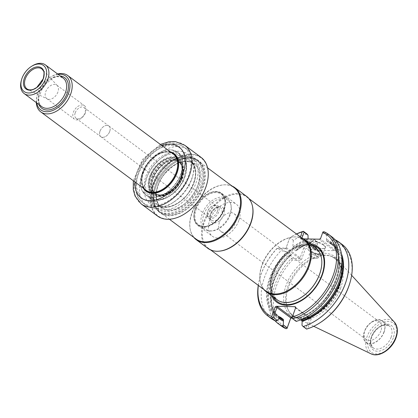 <?xml version="1.0" encoding="UTF-8"?>
<svg xmlns="http://www.w3.org/2000/svg" width="418" height="418" viewBox="0 0 418 418"><rect width="100%" height="100%" fill="white"/><g stroke="black" fill="none" stroke-linecap="round" stroke-linejoin="round"><path stroke-width="0.31" stroke-dasharray="2.09 1.57" d="M151.4 182.076A30.707 20.022 -53.4 0 0 155.36 207.182A30.707 20.022 -53.4 0 0 189.751 194.495A30.707 20.022 -53.4 0 0 192.014 157.905A30.707 20.022 -53.4 0 0 183.544 155.167A30.707 20.022 -53.4 0 0 151.4 182.076M310.417 243.856A34.495 22.494 -53.4 0 0 272.228 273.936A34.495 22.494 -53.4 0 0 271.737 295.855M289.763 237.758L285.802 248.773L289.826 237.727A368.88 9.274 109.3 0 0 289.763 237.758A49.57 32.322 126.6 0 1 290.045 237.581A49.57 32.322 126.6 0 1 296.561 234.049M285.802 248.773L276.831 248.585A368.88 86.834 167.9 0 1 277.542 248.015L286.105 248.088M258.361 285.41A49.57 32.322 126.6 0 1 259.871 278.153A49.57 32.322 126.6 0 1 276.831 248.585M301.942 238.051L301.718 238.673L300.009 238.072L300.328 238.762L303.546 238.866M300.009 238.072L300.422 236.922M306.906 233.913A50.85 33.158 126.6 0 0 293.347 240.345L289.826 237.727A50.85 33.158 126.6 0 1 290.641 237.21A50.85 33.158 126.6 0 1 296.472 233.981M258.272 285.342A50.85 33.158 126.6 0 1 259.683 278.827A50.85 33.158 126.6 0 1 277.542 248.015L281.058 250.633L288.66 252.242L291.534 254.374L291.304 254.651A45.447 29.636 -53.4 0 0 279.663 318.009M292.046 317.779L295.97 317.858A36.632 23.889 126.6 0 1 287.871 281.115A36.632 23.889 126.6 0 1 326.171 253.381A36.632 23.889 126.6 0 1 339.285 286.492A36.632 23.889 126.6 0 1 306.357 318.077L295.97 317.858M306.357 318.077L310.872 318.208L311.185 318.897L309.477 318.297L309.357 317.722L310.621 318.166M291.968 318.02L295.646 307.726M320.569 238.5L322.983 231.865M341.83 257.242A45.447 29.636 -53.4 0 0 330.173 242.905L330.439 242.168L332.681 239.995L336.615 242.921L334.29 249.379L320.418 239.065L319.378 239.613L333.653 250.23L334.29 249.379L335.999 249.98L334.922 250.675L316.003 250.277L315.423 249.603L315.59 248.987L315.809 249.729L301.838 239.248L300.573 238.803M323.814 244.885A8.323 2.654 -160.2 0 0 314.247 241.123A8.323 2.654 -160.2 0 0 310.099 242.947A8.323 2.654 -160.2 0 0 316.87 247.257A8.323 2.654 -160.2 0 0 324.838 248.255A8.323 2.654 -160.2 0 0 323.814 244.885M311.739 241.776L311.473 242.518A45.447 29.636 -53.4 0 0 296.409 250.377L296.749 249.447A46.241 30.153 126.6 0 1 311.739 241.776L313.975 239.603L317.915 242.529L315.59 248.987L301.718 238.673L301.838 239.248M293.347 240.345L292.762 247.665A45.447 29.636 126.6 0 1 307.82 239.801L308.087 238.96M296.409 250.377L295.751 250.847L292.877 248.71L292.762 247.665M311.154 242.874C306.06 244.446 301.049 247.095 296.122 250.816L295.751 250.847A44.804 29.218 -53.4 0 1 310.867 242.821L311.473 242.518L310.867 242.821L307.998 240.684L307.82 239.801M286.32 247.477L300.187 257.796L303.698 248.046L300.228 245.465L296.749 249.447M300.187 257.796L299.351 258.496L291.414 258.334L287.945 255.753L291.534 254.374A44.804 29.218 -53.4 0 0 279.699 317.236A44.804 29.218 -53.4 0 0 279.908 317.387M271.219 318.453A50.85 33.158 126.6 0 1 281.058 250.633M287.166 328.078A49.57 32.322 126.6 0 1 292.26 260.064L301.232 260.252L305.192 249.238A49.57 32.322 126.6 0 1 317.664 243.365L315.438 249.551M335.999 249.98L338.225 243.793A49.57 32.322 126.6 0 1 350.091 282.239M319.916 322.816A49.57 32.322 126.6 0 1 307.726 328.506L311.185 318.897M322.743 232.601L326.73 235.569L326.521 240.193A45.447 29.636 126.6 0 1 336.171 279.548A45.447 29.636 126.6 0 1 298.541 317.915L298.274 318.652L296.033 320.831L292.046 317.863M295.756 307.418L295.604 307.982L309.477 318.297L305.919 328.182L301.984 325.251M326.521 240.193L326.698 241.076A44.804 29.218 126.6 0 1 330.309 243.192A44.804 29.218 126.6 0 1 334.985 282.678A44.804 29.218 126.6 0 1 299.147 317.607L298.541 317.915L299.147 317.607L301.582 319.425M296.221 321.4A310.579 48.446 44.4 0 0 296.033 320.831M324.044 231.729L327.56 234.341A50.85 33.158 126.6 0 1 331.908 236.854M326.73 235.569A310.579 207.265 166.2 0 0 327.56 234.341M326.698 241.076L329.567 243.213L330.173 242.905M298.86 317.555C329.922 309.926 352.155 256.49 330.309 243.192L333.183 245.329L329.567 243.213A44.804 29.218 -53.4 0 1 333.183 245.329A44.804 29.218 -53.4 0 1 341.856 262.436M323.475 245.162A7.999 2.555 -160.2 0 0 315.491 241.766A7.999 2.555 -160.2 0 0 310.14 242.33A7.999 2.555 -160.2 0 0 310.287 243.302A7.999 2.555 -160.2 0 0 316.802 247.446A7.999 2.555 -160.2 0 0 324.467 248.402A7.999 2.555 -160.2 0 0 325.199 247.754A7.999 2.555 -160.2 0 0 323.475 245.162M293.096 246.735A46.241 30.153 126.6 0 1 308.087 239.059M313.793 239.033A310.579 48.446 44.4 0 0 313.975 239.603M300.228 245.465A50.85 33.158 126.6 0 1 313.641 239.075M313.855 239.08L317.262 241.614A50.85 33.158 126.6 0 0 303.698 248.046A368.88 349.458 -165 0 1 305.192 249.238M299.696 258.193L301.232 260.252M292.26 260.064A368.88 253.35 64.7 0 1 291.414 258.334A50.85 33.158 126.6 0 0 281.57 326.155M279.574 318.265A46.241 30.153 126.6 0 1 286.9 251.923M274.913 320.674A50.85 33.158 126.6 0 1 287.945 255.753M279.182 318.641A46.241 30.153 126.6 0 1 290.547 254.635M317.664 243.365A140.03 3.522 109.3 0 0 317.999 242.377A287.323 44.82 44.4 0 0 317.262 241.614M332.681 239.995A310.579 207.265 -13.8 0 1 334.447 239.462L337.916 242.043A287.323 191.747 -13.8 0 1 337.671 242.79L336.615 242.921M337.671 242.79A140.03 132.658 -165 0 1 338.225 243.793M337.916 242.043A50.85 33.158 126.6 0 1 342.264 244.556M307.726 328.506A140.03 132.658 -165 0 1 306.655 328.94A287.323 44.82 -135.6 0 1 306.577 329.097M305.919 328.182L306.655 328.94M340.691 287.955A35.838 23.371 126.6 0 1 295.813 317.685A35.838 23.371 126.6 0 1 289.549 312.178A35.838 23.371 126.6 0 1 295.928 273.466A35.838 23.371 126.6 0 1 331.171 256.213A35.838 23.371 126.6 0 1 338.251 260.633A35.838 23.371 126.6 0 1 340.691 287.955M326.787 239.451A46.241 30.153 126.6 0 1 336.746 279.558A46.241 30.153 126.6 0 1 298.274 318.652M330.439 242.168A46.241 30.153 126.6 0 1 341.438 253.804M334.447 239.462A50.85 33.158 126.6 0 1 335.095 239.76M321.27 251.302A7.999 2.555 -160.2 0 0 313.281 247.9A7.999 2.555 -160.2 0 0 307.93 248.47A7.999 2.555 -160.2 0 0 308.082 249.436A7.999 2.555 -160.2 0 0 314.597 253.58A7.999 2.555 -160.2 0 0 322.257 254.541A7.999 2.555 -160.2 0 0 322.989 253.888A7.999 2.555 -160.2 0 0 321.27 251.302M320.935 251.579A7.681 2.451 -160.2 0 0 312.105 248.109A7.681 2.451 -160.2 0 0 308.275 249.792A7.681 2.451 -160.2 0 0 314.524 253.773A7.681 2.451 -160.2 0 0 321.881 254.693A7.681 2.451 -160.2 0 0 320.935 251.579M319.075 251.542A5.12 1.635 -160.2 0 0 313.192 249.227A5.12 1.635 -160.2 0 0 310.637 250.351A5.12 1.635 -160.2 0 0 314.801 253A5.12 1.635 -160.2 0 0 319.707 253.616A5.12 1.635 -160.2 0 0 319.075 251.542M318.741 251.824A4.802 1.531 -160.2 0 0 313.949 249.781A4.802 1.531 -160.2 0 0 310.736 250.121A4.802 1.531 -160.2 0 0 310.825 250.706A4.802 1.531 -160.2 0 0 314.733 253.193A4.802 1.531 -160.2 0 0 319.331 253.768A4.802 1.531 -160.2 0 0 319.77 253.376A4.802 1.531 -160.2 0 0 318.741 251.824M317.147 256.244A4.802 1.531 -160.2 0 0 312.356 254.207A4.802 1.531 -160.2 0 0 309.148 254.546A4.802 1.531 -160.2 0 0 309.691 255.691A4.802 1.531 -160.2 0 0 317.027 258.334A4.802 1.531 -160.2 0 0 318.176 257.796A4.802 1.531 -160.2 0 0 317.147 256.244M384.142 331.934A13.601 8.872 126.6 0 1 366.152 342.645A13.601 8.872 126.6 0 1 367.15 326.437A13.601 8.872 126.6 0 1 382.386 320.815A13.601 8.872 126.6 0 1 384.142 331.934M383.964 331.934A13.36 8.715 126.6 0 1 370.473 343.638A13.36 8.715 126.6 0 1 364.188 332.728A13.36 8.715 126.6 0 1 372.323 321.787A13.36 8.715 126.6 0 1 382.585 321.285A13.36 8.715 126.6 0 1 383.964 331.934M380.908 330.863A11.072 7.221 126.6 0 1 366.267 339.573A11.072 7.221 126.6 0 1 364.522 331.516A11.072 7.221 126.6 0 1 371.262 322.456A11.072 7.221 126.6 0 1 379.481 321.813A11.072 7.221 126.6 0 1 380.908 330.863M315.438 247.592A32.405 21.13 -53.4 0 0 272.578 273.1A32.405 21.13 -53.4 0 0 276.763 299.596M195.248 208.843A19.562 12.759 -53.4 0 0 197.813 224.874A19.562 12.759 -53.4 0 0 204.397 226.551A19.562 12.759 -53.4 0 0 219.685 216.754A19.562 12.759 -53.4 0 0 224.665 199.297A19.562 12.759 -53.4 0 0 221.169 193.477A19.562 12.759 -53.4 0 0 195.248 208.843M223.907 209.627A19.562 12.759 126.6 0 1 198.075 225.062A19.562 12.759 126.6 0 1 195.504 209.037A19.562 12.759 126.6 0 1 221.425 193.67A19.562 12.759 126.6 0 1 223.907 209.627M224.226 209.637A20.001 13.042 126.6 0 1 197.766 225.38A20.001 13.042 126.6 0 1 199.24 201.549A20.001 13.042 126.6 0 1 221.644 193.283A20.001 13.042 126.6 0 1 224.226 209.637M238.824 220.495A20.001 13.042 126.6 0 1 212.37 236.243A20.001 13.042 126.6 0 1 209.789 219.889A20.001 13.042 126.6 0 1 236.243 204.141A20.001 13.042 126.6 0 1 238.824 220.495M219.408 222.36A11.072 7.221 -53.4 0 0 220.84 231.41A11.072 7.221 -53.4 0 0 235.48 222.695A11.072 7.221 -53.4 0 0 234.049 213.645A11.072 7.221 -53.4 0 0 219.408 222.36M201.685 186.574A32.003 20.869 126.6 0 1 159.357 211.769A32.003 20.869 126.6 0 1 154.31 188.476A32.003 20.869 126.6 0 1 173.794 162.278A32.003 20.869 126.6 0 1 197.557 160.413A32.003 20.869 126.6 0 1 201.685 186.574M201.048 186.35A31.522 20.555 126.6 0 1 169.206 213.974A31.522 20.555 126.6 0 1 154.378 188.225A31.522 20.555 126.6 0 1 173.574 162.419A31.522 20.555 126.6 0 1 197.782 161.228A31.522 20.555 126.6 0 1 201.048 186.35M196.021 239.044A32.003 20.869 126.6 0 1 190.227 229.466A32.003 20.869 126.6 0 1 198.378 200.906A32.003 20.869 126.6 0 1 223.384 184.887A32.003 20.869 126.6 0 1 234.226 187.682M193.79 237.382A32.405 21.13 126.6 0 1 190.342 229.984A32.405 21.13 126.6 0 1 198.592 201.068A32.405 21.13 126.6 0 1 223.912 184.845A32.405 21.13 126.6 0 1 231.99 186.02M207.887 248.365A32.405 21.13 126.6 0 1 210.27 209.752A32.405 21.13 126.6 0 1 246.568 196.366M219.387 251.155A32.003 20.869 126.6 0 1 208.545 248.36A32.003 20.869 126.6 0 1 210.902 210.223A32.003 20.869 126.6 0 1 246.751 196.998A32.003 20.869 126.6 0 1 252.545 206.576M266.062 291.137A32.003 20.869 126.6 0 1 260.268 281.56A32.003 20.869 126.6 0 1 268.419 253A32.003 20.869 126.6 0 1 293.426 236.98A32.003 20.869 126.6 0 1 304.262 239.775M263.831 289.475A32.405 21.13 126.6 0 1 260.377 282.077A32.405 21.13 126.6 0 1 268.628 253.162A32.405 21.13 126.6 0 1 293.953 236.938A32.405 21.13 126.6 0 1 302.031 238.114M196.178 209.261A19.045 12.42 126.6 0 1 221.362 194.271A19.045 12.42 126.6 0 1 224.811 199.971A19.045 12.42 126.6 0 1 223.823 209.841A19.045 12.42 126.6 0 1 205.081 226.493A19.045 12.42 126.6 0 1 198.634 224.832A19.045 12.42 126.6 0 1 196.178 209.261M185.649 156.734A30.707 20.022 126.6 0 1 194.119 159.472A30.707 20.022 126.6 0 1 191.862 196.063A30.707 20.022 126.6 0 1 157.471 208.749A30.707 20.022 126.6 0 1 152.627 186.402A30.707 20.022 126.6 0 1 171.323 161.264A30.707 20.022 126.6 0 1 185.649 156.734M163.527 189.819A23.225 15.147 -53.4 0 0 163.574 189.788A23.225 15.147 -53.4 0 0 177.049 172.859A23.225 15.147 -53.4 0 0 177.713 170.774A23.225 15.147 -53.4 0 0 177.728 170.716M170.999 152.324A23.225 15.147 -53.4 0 0 148.04 163.469A23.225 15.147 -53.4 0 0 143.97 188.664M36.298 102.598A22.645 14.766 126.6 0 1 37.16 95.393A22.645 14.766 126.6 0 1 50.944 76.86A22.645 14.766 126.6 0 1 57.595 73.965M36.784 102.959A21.041 13.721 126.6 0 1 37.395 94.552A21.041 13.721 126.6 0 1 50.202 77.325A21.041 13.721 126.6 0 1 58.081 74.32M57.909 92.023A8.402 5.481 126.6 0 1 47.365 98.982A8.402 5.481 126.6 0 1 46.795 98.638A8.402 5.481 126.6 0 1 47.412 88.626A8.402 5.481 126.6 0 1 56.822 85.152A8.402 5.481 126.6 0 1 57.318 85.601A8.402 5.481 126.6 0 1 57.909 92.023M21.313 80.554A17.843 11.636 126.6 0 1 32.176 65.95M170.398 151.875A23.445 15.288 -53.4 0 0 147.794 163.286A23.445 15.288 -53.4 0 0 143.369 188.215M184.699 213.823A36.126 23.56 126.6 0 1 151.055 195.849A36.126 23.56 126.6 0 1 191.125 154.676A36.126 23.56 126.6 0 1 206.811 184.092M157.487 216.017A36.528 23.821 126.6 0 1 155.924 179.144A36.528 23.821 126.6 0 1 191.01 154.137A36.528 23.821 126.6 0 1 201.084 157.398M189.573 158.135A32.045 20.895 126.6 0 1 198.409 160.998A32.045 20.895 126.6 0 1 196.052 199.177A32.045 20.895 126.6 0 1 160.162 212.422A32.045 20.895 126.6 0 1 155.109 189.098A32.045 20.895 126.6 0 1 174.619 162.868A32.045 20.895 126.6 0 1 189.573 158.135M189.944 157.957A32.447 21.156 126.6 0 1 203.414 186.412A32.447 21.156 126.6 0 1 170.716 215.787A32.447 21.156 126.6 0 1 155.052 189.307A32.447 21.156 126.6 0 1 174.802 162.748A32.447 21.156 126.6 0 1 189.944 157.957M186.893 156.144A32.045 20.895 126.6 0 1 195.734 159.002A32.045 20.895 126.6 0 1 193.377 197.186A32.045 20.895 126.6 0 1 157.487 210.432A32.045 20.895 126.6 0 1 152.434 187.107A32.045 20.895 126.6 0 1 171.939 160.878A32.045 20.895 126.6 0 1 186.893 156.144M75.214 112.818A6.704 4.368 126.6 0 1 84.075 107.541A6.704 4.368 126.6 0 1 84.943 113.022A6.704 4.368 126.6 0 1 76.076 118.299A6.704 4.368 126.6 0 1 75.214 112.818M99.996 131.252A6.704 4.368 -53.4 0 0 100.863 136.733A6.704 4.368 -53.4 0 0 108.372 133.964A6.704 4.368 -53.4 0 0 108.863 125.975A6.704 4.368 -53.4 0 0 99.996 131.252M85.554 112.583A8.402 5.481 126.6 0 1 74.441 119.198A8.402 5.481 126.6 0 1 75.057 109.187A8.402 5.481 126.6 0 1 84.467 105.717A8.402 5.481 126.6 0 1 85.554 112.583M109.715 131.456A6.683 4.358 126.6 0 1 100.874 136.717A6.683 4.358 126.6 0 1 101.365 128.754A6.683 4.358 126.6 0 1 108.847 125.996A6.683 4.358 126.6 0 1 109.715 131.456M217.355 211.513A6.683 4.358 126.6 0 1 208.514 216.775A6.683 4.358 126.6 0 1 207.464 211.91A6.683 4.358 126.6 0 1 211.529 206.445A6.683 4.358 126.6 0 1 216.493 206.053A6.683 4.358 126.6 0 1 217.355 211.513M218.687 211.983A7.681 5.011 126.6 0 1 208.53 218.029A7.681 5.011 126.6 0 1 207.318 212.438A7.681 5.011 126.6 0 1 211.994 206.152A7.681 5.011 126.6 0 1 217.694 205.703A7.681 5.011 126.6 0 1 218.687 211.983M229.853 214.329A19.045 12.42 126.6 0 1 211.116 230.982A19.045 12.42 126.6 0 1 204.668 229.32A19.045 12.42 126.6 0 1 206.069 206.628A19.045 12.42 126.6 0 1 227.397 198.759A19.045 12.42 126.6 0 1 230.846 204.454A19.045 12.42 126.6 0 1 229.853 214.329M230.156 215.04A18.12 11.814 126.6 0 1 212.328 230.882A18.12 11.814 126.6 0 1 207.527 207.709A18.12 11.814 126.6 0 1 231.097 205.646A18.12 11.814 126.6 0 1 230.156 215.04M182.159 177.091A22.405 14.609 126.6 0 1 151.541 193.879A22.405 14.609 126.6 0 1 163.997 159.284A22.405 14.609 126.6 0 1 182.159 177.091M191.616 179.515A31.183 20.33 -53.4 0 0 192.505 176.72A31.183 20.33 -53.4 0 0 177.451 151.274A31.183 20.33 -53.4 0 0 146.023 179.505A31.183 20.33 -53.4 0 0 158.971 206.847A31.183 20.33 -53.4 0 0 173.522 202.244A31.183 20.33 -53.4 0 0 191.616 179.515M152.988 197.197A26.58 17.331 -53.4 0 0 180.367 175.069A26.58 17.331 -53.4 0 0 171.918 149.952A26.58 17.331 -53.4 0 0 142.224 173.094A26.58 17.331 -53.4 0 0 141.963 190.227A26.58 17.331 -53.4 0 0 152.988 197.197M177.995 146.587A34.647 22.593 126.6 0 1 187.551 149.675A34.647 22.593 126.6 0 1 193.011 174.896A34.647 22.593 126.6 0 1 171.918 203.252A34.647 22.593 126.6 0 1 155.752 208.368A34.647 22.593 126.6 0 1 146.196 205.275A34.647 22.593 126.6 0 1 144.717 170.304A34.647 22.593 126.6 0 1 177.995 146.587M182.201 178.429A19.907 12.984 126.6 0 1 155.914 194.135A19.907 12.984 126.6 0 1 153.787 191.888A19.907 12.984 126.6 0 1 157.335 170.382A19.907 12.984 126.6 0 1 176.908 160.799A19.907 12.984 126.6 0 1 179.677 162.189A19.907 12.984 126.6 0 1 182.201 178.429M181.652 177.08A21.699 14.149 126.6 0 1 151.99 193.346A21.699 14.149 126.6 0 1 164.055 159.828A21.699 14.149 126.6 0 1 181.652 177.08M180.837 177.41A19.918 12.989 126.6 0 1 158.568 194.751A19.918 12.989 126.6 0 1 154.54 193.126A19.918 12.989 126.6 0 1 155.956 169.358A19.918 12.989 126.6 0 1 178.314 161.16A19.918 12.989 126.6 0 1 181.031 164.556A19.918 12.989 126.6 0 1 180.837 177.41M181.02 177.065A20.832 13.585 126.6 0 1 152.549 192.677A20.832 13.585 126.6 0 1 164.128 160.507A20.832 13.585 126.6 0 1 181.02 177.065M153.474 182.123A27.844 18.157 -53.4 0 0 176.051 204.256A27.844 18.157 -53.4 0 0 191.533 161.254A27.844 18.157 -53.4 0 0 153.474 182.123M295.589 307.481L309.357 317.722M319.493 239.2L319.378 239.613M333.653 250.23L334.922 250.675M316.003 250.277L316.112 249.865M285.478 248.182L299.351 258.496M339.369 287.203A35.394 23.079 126.6 0 1 314.67 315.292A35.394 23.079 126.6 0 1 288.854 311.128A35.394 23.079 126.6 0 1 295.155 272.891A35.394 23.079 126.6 0 1 329.964 255.853A35.394 23.079 126.6 0 1 339.369 287.203M292.877 248.71A44.804 29.218 126.6 0 1 307.998 240.684M280.321 317.163A44.804 29.218 126.6 0 1 276.831 315.099A44.804 29.218 126.6 0 1 288.66 252.242M279.841 317.523A45.447 29.636 126.6 0 1 287.657 251.939M370.975 353.806A19.839 12.937 126.6 0 1 371.038 329.327A19.839 12.937 126.6 0 1 394.467 322.226M395.501 337.943A18.256 11.903 126.6 0 1 370.552 351.627A18.256 11.903 126.6 0 1 380.699 323.433A18.256 11.903 126.6 0 1 395.501 337.943M393.286 337.896A15.205 9.912 126.6 0 1 372.506 349.291A15.205 9.912 126.6 0 1 380.96 325.81A15.205 9.912 126.6 0 1 393.286 337.896M391.149 337.148A13.601 8.872 126.6 0 1 373.159 347.86A13.601 8.872 126.6 0 1 374.157 331.652A13.601 8.872 126.6 0 1 389.393 326.03A13.601 8.872 126.6 0 1 391.149 337.148M292.825 301.43A32.27 21.041 126.6 0 1 272.787 273.184A32.27 21.041 126.6 0 1 301.488 245.423A32.27 21.041 126.6 0 1 321.818 262.447M273.304 297.02A33.67 21.955 126.6 0 1 272.985 274.067A33.67 21.955 126.6 0 1 311.98 245.016M154.331 182.42A27.207 17.739 -53.4 0 0 157.842 204.663A27.207 17.739 -53.4 0 0 193.821 183.246A27.207 17.739 -53.4 0 0 190.31 161.003A27.207 17.739 -53.4 0 0 154.331 182.42M198.378 186.297A27.844 18.157 126.6 0 1 160.319 207.166A27.844 18.157 126.6 0 1 175.8 164.164A27.844 18.157 126.6 0 1 198.378 186.297M197.521 185.994A27.207 17.739 126.6 0 1 161.541 207.412A27.207 17.739 126.6 0 1 163.542 174.996A27.207 17.739 126.6 0 1 194.009 163.757A27.207 17.739 126.6 0 1 197.521 185.994M144.476 189.04A23.006 15.001 126.6 0 1 148.076 163.495A23.006 15.001 126.6 0 1 171.505 152.701M39.02 104.62A19.123 12.472 126.6 0 1 43.263 85.538A19.123 12.472 126.6 0 1 60.317 75.987M41.842 106.721A17.843 11.636 126.6 0 1 43.153 85.46A17.843 11.636 126.6 0 1 63.139 78.088L60.14 76.792L57.386 76.677L53.389 77.701L43.582 85.633L38.665 97.546L38.864 101.726L39.767 104.275L41.842 106.721M57.318 85.601L42.521 69.613A12.43 8.104 126.6 0 1 43.394 79.117A12.43 8.104 126.6 0 1 27.797 89.41L47.365 98.982M146.222 190.336A22.645 14.766 126.6 0 1 147.883 163.354A22.645 14.766 126.6 0 1 173.245 153.996C166.442 148.15 150.987 155.762 144.957 168.564C140.552 178.449 140.97 185.707 146.222 190.336M184.777 145.271A36.528 23.821 -53.4 0 0 174.703 142.01A36.528 23.821 -53.4 0 0 139.617 167.017A36.528 23.821 -53.4 0 0 141.179 203.89M161.949 145.595A31.726 20.686 -53.4 0 0 134.92 181.929M221.608 214.157A7.681 5.011 126.6 0 1 211.445 220.202A7.681 5.011 126.6 0 1 212.015 211.048A7.681 5.011 126.6 0 1 220.615 207.877A7.681 5.011 126.6 0 1 221.608 214.157M223.74 214.904A9.28 6.051 126.6 0 1 211.059 221.859A9.28 6.051 126.6 0 1 216.216 207.527A9.28 6.051 126.6 0 1 223.74 214.904M142.386 173.245A26.642 17.373 -53.4 0 0 145.83 195.028A26.642 17.373 -53.4 0 0 181.067 174.055A26.642 17.373 -53.4 0 0 177.629 152.272A26.642 17.373 -53.4 0 0 142.386 173.245M184.657 176.72A26.642 17.373 126.6 0 1 149.414 197.698A26.642 17.373 126.6 0 1 151.373 165.946A26.642 17.373 126.6 0 1 181.213 154.937A26.642 17.373 126.6 0 1 184.657 176.72M184.542 177.143A25.686 16.746 126.6 0 1 149.435 196.392A25.686 16.746 126.6 0 1 163.715 156.724A25.686 16.746 126.6 0 1 184.542 177.143M171.615 145.459A31.444 20.503 126.6 0 1 176.239 187.928A31.444 20.503 126.6 0 1 136.707 187.102A31.444 20.503 126.6 0 1 171.615 145.459M174.588 144.053A34.647 22.593 126.6 0 1 184.145 147.141A34.647 22.593 126.6 0 1 181.595 188.424A34.647 22.593 126.6 0 1 142.789 202.74A34.647 22.593 126.6 0 1 141.31 167.77A34.647 22.593 126.6 0 1 174.588 144.053M181.867 178.24A19.798 12.911 126.6 0 1 168.052 193.952A19.798 12.911 126.6 0 1 153.61 191.622A19.798 12.911 126.6 0 1 157.137 170.236A19.798 12.911 126.6 0 1 176.605 160.705A19.798 12.911 126.6 0 1 181.867 178.24M181.689 178.125A19.761 12.885 126.6 0 1 155.548 193.686A19.761 12.885 126.6 0 1 157.001 170.136A19.761 12.885 126.6 0 1 179.139 161.97A19.761 12.885 126.6 0 1 181.689 178.125M180.973 177.593A19.761 12.885 126.6 0 1 154.832 193.153A19.761 12.885 126.6 0 1 156.29 169.603A19.761 12.885 126.6 0 1 178.423 161.437A19.761 12.885 126.6 0 1 180.973 177.593M181.26 177.044A21.219 13.836 126.6 0 1 152.256 192.949A21.219 13.836 126.6 0 1 164.055 160.172A21.219 13.836 126.6 0 1 181.26 177.044M290.045 237.581L290.641 237.21M259.871 278.153L259.683 278.827M295.625 307.925L295.777 307.366M301.733 239.253L300.328 238.762M289.549 312.178L288.854 311.128C297.616 327.56 330.69 312.262 338.862 286.638C343.706 270.378 340.743 260.121 329.964 255.853L331.171 256.213M310.872 318.208L309.466 317.717M309.492 317.732L295.385 307.24M324.467 248.402L324.838 248.255M310.287 243.302L310.099 242.947M315.809 249.729L301.702 239.237M315.423 249.603L315.569 249.044M291.618 254.588C270.477 273.043 264.244 307.188 279.699 317.236L276.831 315.099L280.379 317.178M310.14 242.33L307.93 248.47M325.199 247.754L322.989 253.888M351.653 275.316L338.251 260.633M313.73 326.296L302.151 320.737M300.432 319.906L295.813 317.685M321.881 254.693L322.257 254.541M308.275 249.792L308.082 249.436M319.331 253.768L319.707 253.616M310.825 250.706L310.637 250.351M366.152 342.645L373.159 347.86L371.032 344.333L370.85 341.276C371.132 338.12 372.401 334.996 374.659 331.908C376.942 328.94 379.518 326.881 382.397 325.721L385.323 325.011L389.393 326.03L382.386 320.815M310.736 250.121L309.148 254.546M319.77 253.376L318.176 257.796M309.691 255.691L312.774 258.643L317.027 258.334M364.522 331.516L364.188 332.728M371.262 322.456L372.323 321.787M321.818 262.509C321.729 256.103 319.744 251.401 315.867 248.407C312.957 246.218 309.325 245.324 304.978 245.721C298.572 246.453 292.26 249.671 286.037 255.382C263.533 275.352 269.291 310.177 292.887 301.415M198.075 225.062L197.813 224.874M197.766 225.38L212.37 236.243M221.644 193.283L236.243 204.141M157.842 204.663C165.1 210.656 180.299 204.883 188.737 192.447C197.181 178.705 197.704 168.224 190.31 161.003L194.009 163.757C184.97 158.751 175.085 162.268 164.347 174.306C154.864 185.968 153.709 202.181 161.541 207.412L157.842 204.663M159.357 211.769L169.394 219.241M197.557 160.413L207.594 167.879M190.227 229.466L190.342 229.984M223.384 184.887L223.912 184.845M208.545 248.36L210.782 250.021M246.751 196.998L248.982 198.66M260.268 281.56L260.377 282.077M293.426 236.98L293.953 236.938M379.481 321.813L234.049 213.645M366.267 339.573L220.84 231.41M224.811 199.971L224.665 199.297M205.081 226.493L204.397 226.551M155.36 207.182L157.471 208.749M192.014 157.905L194.119 159.472M37.395 94.552L37.16 95.393M50.202 77.325L50.944 76.86M157.487 210.432L160.162 212.422M195.734 159.002L198.409 160.998M152.627 186.402L152.434 187.107M171.323 161.264L171.939 160.878M160.376 144.424L142.397 159.551L133.347 180.759M76.076 118.299L100.863 136.733M84.075 107.541L108.863 125.975M46.795 98.638L74.441 119.198M56.822 85.152L84.467 105.717M100.874 136.717L208.514 216.775M108.847 125.996L216.493 206.053M208.53 218.029L211.445 220.202C206.523 217.287 216.451 203.994 220.615 207.877L217.694 205.703M207.464 211.91L207.318 212.438M211.529 206.445L211.994 206.152M198.634 224.832L204.668 229.32M221.362 194.271L227.397 198.759M231.097 205.646L230.846 204.454M212.328 230.882L211.116 230.982M171.918 149.952L177.629 152.272L181.213 154.937C186.903 159.828 188.121 167.19 184.861 177.033C182.248 184.004 178.005 189.809 172.127 194.448C163.48 200.734 155.909 201.816 149.414 197.698L145.83 195.028L141.963 190.227M187.551 149.675L184.145 147.141C181.119 144.936 177.619 143.792 173.627 143.703C162.806 144.058 153.124 149.701 144.576 160.622C139.701 167.2 136.717 174.102 135.631 181.334C134.397 190.697 136.785 197.834 142.789 202.74L146.196 205.275M192.505 176.72L193.011 174.896M173.522 202.244L171.918 203.252M153.787 191.888L154.832 193.153C160.993 198.79 176.652 189.845 180.701 177.18C183.173 170.288 181.537 165.073 180.764 164.211L178.423 161.437L179.139 161.97L176.908 160.799M179.677 162.189L178.314 161.16M155.914 194.135L154.54 193.126M158.568 194.751C165.889 196.272 177.384 187.499 180.78 177.201C182.248 172.979 182.525 169.269 181.605 166.071L181.031 164.556"/><path stroke-width="0.63" d="M271.737 295.855A34.495 22.494 -53.4 0 0 315.318 287.882A34.495 22.494 -53.4 0 0 310.417 243.856M296.561 234.049A49.57 32.322 126.6 0 1 302.235 231.891A140.03 132.658 -165 0 1 303.306 231.452A287.323 44.82 -135.6 0 1 303.39 231.295L306.906 233.913A310.579 48.446 -135.6 0 1 308.029 235.177L304.043 232.215L301.942 238.051M258.272 285.342A50.85 33.158 126.6 0 0 267.698 315.841A50.85 33.158 126.6 0 0 272.045 318.349A287.323 191.747 -13.8 0 1 272.29 317.607A140.03 132.658 -165 0 1 271.737 316.598A49.57 32.322 126.6 0 1 258.361 285.41M271.737 316.598L275.196 306.99L276.904 307.591L273.346 317.471L272.29 317.607M292.297 317.027A140.03 3.522 109.3 0 0 291.968 318.02A287.323 44.82 44.4 0 0 292.704 318.782A50.85 33.158 126.6 0 0 333.616 279.224A50.85 33.158 126.6 0 0 328.391 234.237A50.85 33.158 126.6 0 0 324.044 231.729A287.323 191.747 166.2 0 0 322.983 231.865A140.03 3.522 109.3 0 0 322.795 232.319A49.57 32.322 126.6 0 1 333.245 275.211A49.57 32.322 126.6 0 1 292.297 317.027L295.777 307.366L295.192 306.692L276.277 306.295L275.196 306.99M322.795 232.319L320.569 238.5L319.493 239.2L303.546 238.866M300.422 236.922L302.235 231.891M296.472 233.981A50.85 33.158 126.6 0 1 303.39 231.295M279.663 318.009A45.447 29.636 -53.4 0 0 283.488 320.24L283.284 324.864L287.218 327.79L290.776 317.905L276.904 307.591L277.542 306.739L291.816 317.356L290.776 317.905L290.625 318.469L292.046 317.779M295.646 307.726L295.082 307.105L295.589 307.481M303.306 231.452L304.043 232.215M272.045 318.349L275.566 320.967A50.85 33.158 126.6 0 1 271.219 318.453L267.698 315.841M273.346 317.471L277.333 320.439A310.579 207.265 -13.8 0 1 275.566 320.967M277.333 320.439L280.379 317.178M280.321 317.163A44.804 29.218 126.6 0 0 280.441 317.22L283.315 319.352L283.488 320.24M290.625 318.469L287.166 328.078A140.03 3.522 109.3 0 1 286.978 328.532L287.218 327.79M335.095 239.76A50.85 33.158 126.6 0 1 338.794 241.975L342.264 244.556A50.85 33.158 126.6 0 1 350.279 281.565L350.091 282.239A49.57 32.322 126.6 0 1 319.916 322.816L319.326 323.187A50.85 33.158 126.6 0 1 306.577 329.097L303.107 326.521A310.579 48.446 -135.6 0 1 301.984 325.251L302.193 320.627A45.447 29.636 -53.4 0 0 341.83 257.242M301.582 319.425L302.193 320.627M292.704 318.782L296.221 321.4A50.85 33.158 126.6 0 0 337.138 281.842A50.85 33.158 126.6 0 0 331.908 236.854L328.391 234.237M308.087 239.059L308.029 235.177M283.284 324.864A310.579 207.265 166.2 0 0 282.448 326.087L285.917 328.668A50.85 33.158 126.6 0 1 281.57 326.155L278.101 323.574A50.85 33.158 126.6 0 1 274.913 320.674M282.448 326.087A50.85 33.158 126.6 0 1 278.101 323.574M283.221 320.977A46.241 30.153 126.6 0 1 279.182 318.641M285.917 328.668A287.323 191.747 166.2 0 0 286.978 328.532M350.279 281.565A50.85 33.158 126.6 0 1 319.326 323.187M341.438 253.804A46.241 30.153 126.6 0 1 301.927 321.369M338.794 241.975A50.85 33.158 126.6 0 1 344.019 286.962A50.85 33.158 126.6 0 1 303.107 326.521M266.245 291.774L276.763 299.596A32.405 21.13 -53.4 0 0 292.762 301.451A32.405 21.13 -53.4 0 0 319.624 274.083A32.405 21.13 -53.4 0 0 321.818 262.384A32.405 21.13 -53.4 0 0 315.438 247.592L304.926 239.77A32.405 21.13 126.6 0 1 309.106 266.261A32.405 21.13 126.6 0 1 266.245 291.774A32.405 21.13 126.6 0 1 263.831 289.475M207.594 167.879L234.226 187.682A32.003 20.869 126.6 0 1 238.354 213.849A32.003 20.869 126.6 0 1 196.021 239.044L169.394 219.241M231.99 186.02A32.405 21.13 126.6 0 1 234.885 187.677A32.405 21.13 126.6 0 1 239.065 214.168A32.405 21.13 126.6 0 1 196.204 239.676A32.405 21.13 126.6 0 1 193.79 237.382M234.885 187.677L246.568 196.366A32.405 21.13 126.6 0 1 252.43 206.058A32.405 21.13 126.6 0 1 250.748 222.857A32.405 21.13 126.6 0 1 218.86 251.197A32.405 21.13 126.6 0 1 207.887 248.365L196.204 239.676M252.43 206.058L252.545 206.576A32.003 20.869 126.6 0 1 250.878 223.165A32.003 20.869 126.6 0 1 219.387 251.155L218.86 251.197M248.982 198.66L304.262 239.775A32.003 20.869 126.6 0 1 308.395 265.942A32.003 20.869 126.6 0 1 266.062 291.137L210.782 250.021M302.031 238.114A32.405 21.13 126.6 0 1 304.926 239.77M177.728 170.716A23.225 15.147 -53.4 0 0 170.999 152.324M143.97 188.664A23.225 15.147 -53.4 0 0 152.737 193.215A23.225 15.147 -53.4 0 0 163.527 189.819M57.595 73.965A22.645 14.766 126.6 0 1 67.758 75.538A22.645 14.766 126.6 0 1 70.679 94.05A22.645 14.766 126.6 0 1 40.729 111.872A22.645 14.766 126.6 0 1 36.298 102.598M58.081 74.32A21.041 13.721 126.6 0 1 68.542 93.298A21.041 13.721 126.6 0 1 51.142 111.057A21.041 13.721 126.6 0 1 36.784 102.959M43.294 78.699A13.078 8.527 126.6 0 1 25.42 88.501A13.078 8.527 126.6 0 1 32.688 68.301A13.078 8.527 126.6 0 1 43.294 78.699M31.434 66.415L32.176 65.95A17.843 11.636 126.6 0 1 45.421 64.91A17.843 11.636 126.6 0 1 47.725 79.493A17.843 11.636 126.6 0 1 24.124 93.543A17.843 11.636 126.6 0 1 21.313 80.554L21.548 79.713A16.245 10.591 126.6 0 1 31.434 66.415A16.245 10.591 126.6 0 1 43.911 65.804A16.245 10.591 126.6 0 1 45.588 78.746A16.245 10.591 126.6 0 1 29.187 92.979A16.245 10.591 126.6 0 1 21.548 79.713M143.369 188.215A23.445 15.288 -53.4 0 0 152.533 193.315A23.445 15.288 -53.4 0 0 163.475 189.85A23.445 15.288 -53.4 0 0 177.749 170.659A23.445 15.288 -53.4 0 0 170.398 151.875M206.811 184.092A36.126 23.56 126.6 0 1 206.785 184.197A36.126 23.56 126.6 0 1 184.793 213.765A36.126 23.56 126.6 0 1 184.699 213.823M184.777 145.271L201.084 157.398A36.528 23.821 126.6 0 1 206.842 183.988A36.528 23.821 126.6 0 1 184.604 213.885A36.528 23.821 126.6 0 1 157.487 216.017L141.179 203.89A36.528 23.821 -53.4 0 0 151.253 207.15A36.528 23.821 -53.4 0 0 186.339 182.143A36.528 23.821 -53.4 0 0 184.777 145.271L175.539 141.655L168.799 141.806L160.376 144.424M276.277 306.295L277.542 306.739M291.816 317.356L291.707 317.769M295.082 307.105L295.192 306.692M279.908 317.387A44.804 29.218 -53.4 0 0 283.315 319.352M302.015 319.744A44.804 29.218 -53.4 0 0 341.856 262.436M351.653 275.316L394.467 322.226A19.839 12.937 126.6 0 1 395.815 337.347A19.839 12.937 126.6 0 1 370.975 353.806L313.73 326.296M321.818 262.447A32.27 21.041 126.6 0 1 321.818 262.509A32.27 21.041 126.6 0 1 319.634 274.161A32.27 21.041 126.6 0 1 292.887 301.415A32.27 21.041 126.6 0 1 292.825 301.43M311.98 245.016A33.67 21.955 126.6 0 1 321.865 275.086A33.67 21.955 126.6 0 1 297.804 302.073A33.67 21.955 126.6 0 1 273.304 297.02M171.505 152.701A23.006 15.001 126.6 0 1 176.809 172.796A23.006 15.001 126.6 0 1 161.264 190.807A23.006 15.001 126.6 0 1 144.476 189.04M60.317 75.987A19.123 12.472 126.6 0 1 67.152 93.271A19.123 12.472 126.6 0 1 52.778 108.899A19.123 12.472 126.6 0 1 39.02 104.62M45.421 64.91L63.139 78.088A17.843 11.636 126.6 0 1 65.443 92.671A17.843 11.636 126.6 0 1 41.842 106.721L24.124 93.543M27.797 89.41A12.43 8.104 126.6 0 1 27.87 74.091A12.43 8.104 126.6 0 1 42.521 69.613C43.038 71.248 45.102 70.02 43.221 78.783L36.81 87.419L33.633 89.227L31.601 89.823L29.208 89.86L27.797 89.41M67.758 75.538L173.245 153.996A22.645 14.766 126.6 0 1 176.171 172.509A22.645 14.766 126.6 0 1 146.222 190.336L40.729 111.872M134.92 181.929A31.726 20.686 -53.4 0 0 149.874 200.697A31.726 20.686 -53.4 0 0 184.484 168.078A31.726 20.686 -53.4 0 0 161.949 145.595M302.151 320.737L300.432 319.906M370.975 353.806C379.037 358.043 392.241 349.077 396.034 337.76C397.398 333.935 397.711 330.382 396.969 327.111L394.467 322.226M133.347 180.759L133.269 189.615L135.087 196.141L141.179 203.89"/></g></svg>
